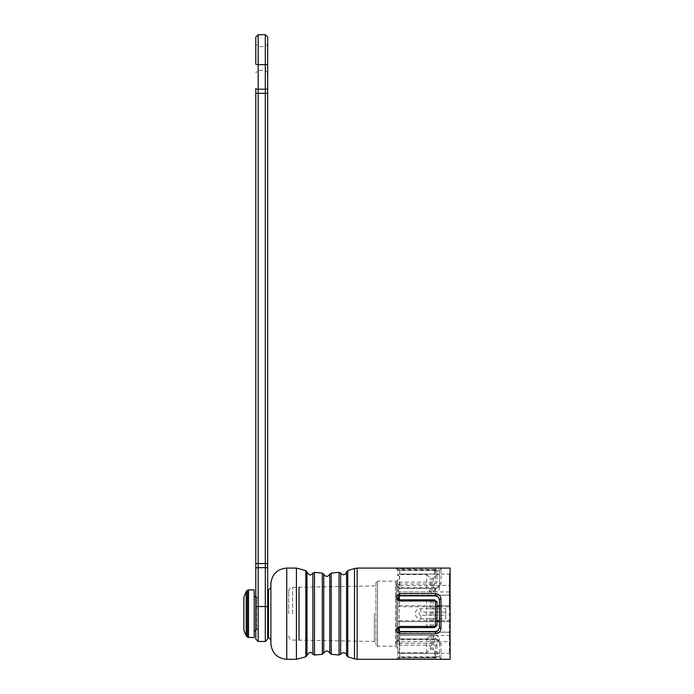 <?xml version="1.0" encoding="UTF-8"?>
<svg xmlns="http://www.w3.org/2000/svg" width="694" height="694" viewBox="0 0 694 694"><rect width="100%" height="100%" fill="white"/><g stroke="black" fill="none" stroke-linecap="round" stroke-linejoin="round"><path stroke-width="0.52" stroke-dasharray="3.47 2.6" d="M434.644 582.136L434.644 590.672L431.868 592.416L430.297 591.8L426.706 588.46L399.744 588.46L399.744 584.027L434.644 584.027L437.02 582.648L437.02 571.145L437.02 582.648A1.588 1.119 180 0 0 435.433 581.529L434.644 582.136L399.744 582.136C395.077 584.062 395.077 586.118 399.744 588.321L435.433 588.321C438.929 587.818 440.777 586.178 440.985 583.402L440.985 569.019C440.777 568.421 438.929 568.143 435.433 568.186L399.744 568.186C395.077 568.412 395.077 568.811 399.744 569.401L435.433 569.609A1.588 1.535 180 0 1 437.02 571.145L434.644 570.147L399.744 570.147C397.124 570.121 397.124 570.26 399.744 570.563L439.397 570.581L439.397 588.46C439.233 590.464 437.914 591.626 435.433 591.947L399.345 591.913L399.345 595.886L399.345 595.279L449.313 595.279L449.313 632.251L450.111 633.058L450.111 594.333L449.313 595.14L450.111 594.498M426.706 588.46L426.706 574.58L399.345 574.571L399.744 588.46M437.02 656.246C436.474 657.791 435.676 658.389 434.644 658.033L434.644 650.599L431.868 648.855L430.297 649.471L426.706 652.802L399.744 652.802L399.744 657.235L434.644 657.235L437.02 656.246L437.02 640.814L437.02 656.246A1.588 1.535 0 0 1 435.433 657.773L399.744 657.99C395.077 658.58 395.077 658.979 399.744 659.196L435.433 659.196C438.929 659.248 440.777 658.97 440.985 658.363A1.588 1.553 0 0 1 439.397 656.81L439.397 652.802L435.433 653.288L399.345 653.288L399.345 641.698L449.313 641.698L449.313 653.349L449.313 621.624L439.397 621.624M426.706 652.802L426.706 638.922L399.345 638.896L399.744 652.802M426.706 599.816L426.706 627.576L434.644 627.576L437.02 625.199L437.02 602.192L434.644 599.816L399.744 599.816L397.757 597.829L397.757 632.147L449.313 632.113L450.111 632.893M426.715 627.576L399.345 627.61L399.345 599.772L399.345 605.767L449.313 605.767L449.313 574.033L449.313 591.939L450.111 592.693L450.111 594.333M375.948 582.76L375.948 644.631L375.948 582.76L377.536 581.173L377.536 646.209L377.536 581.173L395.519 581.173L395.519 646.209L395.519 581.173L396.638 580.713L396.638 646.678L396.638 580.713L397.757 579.585L397.757 591.939L397.757 587.436L399.345 585.684L450.111 585.458L450.111 573.244L450.111 606.556L449.313 605.767L450.111 606.556M397.757 579.585L397.757 587.436M437.02 621.624L397.757 621.624L397.757 620.67L397.757 651.761L397.757 621.624L449.313 621.624L450.111 620.835L450.111 654.147L450.111 633.058M439.397 588.46L439.397 570.581A1.588 1.553 180 0 1 440.985 569.019M435.433 568.186L435.433 574.103L439.397 574.58M435.433 574.103L399.744 574.103L399.744 568.186M399.345 585.684L399.744 574.103M450.111 634.698L449.313 635.452L397.757 635.452L397.757 632.147M449.313 632.251L397.757 632.251L397.757 595.14L397.757 597.829L399.744 595.851L435.433 595.851C437.914 596.146 439.233 597.465 439.397 599.816L439.397 627.576C439.233 629.926 437.905 631.245 435.433 631.54L399.744 631.54L398.122 630.69M420.764 618.892L445.748 618.892L445.748 615.283L420.764 615.283L420.764 618.892L417.814 618.137L416.322 616.949L415.055 613.635L416.114 610.694L419.011 608.751L445.748 608.499L445.748 612.108L420.764 612.108L420.764 608.499M445.748 618.892L445.748 608.499M450.111 568.091L450.111 659.3M440.985 658.363L440.985 643.989C440.777 641.213 438.929 639.573 435.433 639.07L399.744 639.07C395.077 641.273 395.077 643.338 399.744 645.246L434.644 645.246L435.433 645.862L435.433 657.773M439.397 652.802L439.397 638.922L439.397 656.81L399.744 656.828C397.124 657.131 397.124 657.27 399.744 657.235C397.124 657.27 397.124 657.131 399.744 656.828L399.744 653.288M397.757 641.282L398.347 639.686L399.744 638.974L435.433 638.974L435.433 635.444C437.905 635.765 439.233 636.927 439.397 638.922M435.433 635.444L399.744 635.444L399.744 639.07M399.345 633.804L399.744 635.444M439.397 606.721L450.111 606.721L450.111 620.67L439.397 620.67M450.111 592.693L450.111 585.458M270.886 583.697L270.886 613.696C270.86 647.467 270.86 647.467 270.86 613.696L270.886 643.694M267.684 613.696L267.684 637.491L267.684 613.696M449.313 635.452L449.313 641.698L450.111 641.924M399.345 641.698L397.757 639.946M449.313 595.14L397.757 595.14L397.757 591.939L449.313 591.939M399.345 595.279L397.757 595.235M426.715 638.922L430.297 635.591L431.868 634.975L433.438 635.591L434.644 636.719L434.644 643.355L399.38 643.329L398.226 642.67L397.757 641.325L397.757 635.739L399.345 635.478M426.706 574.58L430.297 577.92L431.868 578.536L433.438 577.92L434.644 576.792L434.644 569.358C435.537 568.924 436.335 569.522 437.02 571.145M399.345 605.767L437.02 605.767M439.397 605.767L449.313 605.767M437.02 606.721L397.757 606.721L397.757 620.67L437.02 620.67M288.704 613.696L288.704 591.323L288.704 613.696M374.361 613.696L374.361 641.456L374.361 613.696M399.345 638.896L397.757 635.739M399.345 652.811L397.757 651.597L399.345 653.288M399.345 574.103L397.757 575.794L399.345 574.571M399.744 569.401L399.744 570.147C397.124 570.121 397.124 570.26 399.744 570.563M399.345 588.495L397.757 591.652L399.345 591.913M440.985 583.402A1.588 1.05 180 0 0 439.397 584.461C439.267 586.656 437.949 587.974 435.433 588.408L399.744 588.408L398.278 587.61L397.757 586.109M397.757 591.652L397.766 585.909L398.269 584.678L399.744 584.027L399.744 582.136M435.433 639.07L435.433 638.974C437.949 639.408 439.267 640.727 439.397 642.93A1.588 1.05 0 0 0 440.985 643.989M450.111 620.835L449.313 621.624M437.02 640.814L434.644 636.719M434.644 650.599L437.02 652.308M434.644 590.672L437.02 586.577M437.02 575.074L434.644 576.792M435.433 645.862A1.588 1.119 -0 0 0 437.02 644.743L434.644 643.355L434.644 645.246M420.764 615.283A1.588 1.588 0 0 1 419.176 613.696A1.588 1.588 0 0 1 420.764 612.108M445.748 612.108L445.748 615.283M267.684 58.496L267.684 44.216L267.684 58.496M258.168 641.456L258.168 567.657L265.308 567.657A2.377 0.616 180 0 1 267.684 568.273L267.684 37.077M255.791 629.293L258.168 629.163L255.791 631.54L255.791 595.851L258.168 598.228L258.168 629.163L258.168 598.228L256.58 598.228L256.58 629.163L256.58 598.228L255.791 598.089M255.791 58.496L255.791 44.216L258.168 46.593L258.168 70.389L258.168 46.593L265.308 46.593L265.308 70.389L265.308 46.593L267.684 44.216M255.791 37.077L255.791 64.039A2.377 0.616 0 0 0 258.168 64.655L258.168 34.7M265.308 34.7L265.308 89.214L258.168 89.214A2.377 0.616 -0 0 1 255.791 88.598L255.791 563.554L258.168 563.554L258.168 93.317L265.308 93.317L265.308 563.554L258.168 563.554L258.168 567.657A2.377 0.616 180 0 0 255.791 568.273L255.791 639.079M243.889 597.152L243.889 630.239M254.204 589.9L254.204 637.491M254.204 613.696L254.204 631.54L254.204 613.696M357.141 659.3L357.141 568.091M435.433 569.609L435.433 581.529M399.345 621.624L399.345 626.456M399.345 632.113L399.345 631.497M286.752 659.3L286.752 568.091M296.407 568.091L296.407 659.3M299.027 640.137L299.027 587.245M305.785 570.581L305.785 656.81M346.584 571.934L346.584 655.448M340.667 654.251L340.667 573.131M354.521 568.533L354.521 658.858M347.763 656.81L347.763 570.581M312.881 573.131L312.881 654.251M306.965 655.448L306.965 571.934M322.328 573.123L322.328 654.26M314.495 655.049L314.495 572.342M329.789 574.224L329.789 653.167M323.76 653.167L323.76 574.224M339.054 572.342L339.054 655.049M331.22 654.26L331.22 573.123M268.483 589.9L268.483 637.491M399.744 645.246L399.744 638.922M435.433 653.288L435.433 659.196M399.744 570.147L399.744 574.58M435.433 591.947L435.433 588.321M397.757 586.066L399.744 587.618L399.744 591.947M292.599 613.696L292.599 587.358L292.599 613.696M433.438 635.591L433.438 649.471M433.438 577.92L433.438 591.8M433.438 627.576L433.438 599.816M430.297 649.471L430.297 635.591M430.297 591.8L430.297 577.92M430.297 599.816L430.297 627.576M431.868 627.576L431.868 599.816M431.868 592.416L431.868 578.536M431.868 634.975L431.868 648.855M434.644 569.401L397.124 569.011L397.757 570.199L397.757 575.794M439.397 584.461C439.432 586.04 438.114 587.089 435.433 587.618L399.744 587.618L399.744 588.321M399.744 657.99L434.644 657.99M397.757 651.597L397.757 657.183L397.124 658.38L399.744 658.033L399.744 657.235M399.744 656.828L399.744 659.196M267.684 563.554L265.308 563.554L265.308 606.513L258.168 606.513A2.377 0.616 180 0 0 255.791 607.129M267.684 607.129A2.377 0.616 180 0 0 265.308 606.513L265.308 641.456M255.791 93.317L258.168 93.317L258.168 64.655L265.308 64.655A2.377 0.616 0 0 0 267.684 64.039M267.684 88.598A2.377 0.616 0 0 1 265.308 89.214L265.308 93.317L267.684 93.317M246.214 635.843L246.214 591.54M247.394 590.368L247.394 637.023M248.513 637.491L248.513 589.9M450.111 573.244L449.313 574.033L399.345 574.033L397.757 575.621M450.111 654.147L449.313 653.349L399.345 653.349L397.757 651.761M397.757 647.797L395.519 646.209L377.536 646.209L375.948 644.631M288.704 636.06C288.947 638.463 290.248 639.781 292.599 640.024L374.361 641.456L375.948 643.043M288.704 591.323C288.947 588.928 290.248 587.61 292.599 587.358L374.361 585.936L375.948 584.348M439.397 642.93C439.415 641.317 438.096 640.258 435.433 639.773L399.744 639.773L397.757 641.325M267.684 72.775L265.308 70.389L258.168 70.389L255.791 72.775"/><path stroke-width="1.04" d="M450.111 659.3L450.111 568.091L357.141 568.091L357.141 659.3L450.111 659.3M436.89 601.412L437.02 602.192L434.644 600.961L399.744 600.961C395.077 598.454 395.077 595.99 399.744 593.561L435.433 593.561C438.929 594.021 440.777 595.938 440.985 599.312A1.588 0.503 180 0 0 439.397 599.816L438.426 597.204L435.988 595.886L399.744 595.851C397.124 597.118 397.124 598.436 399.744 599.816L434.644 599.816L437.02 602.192L437.012 625.407L434.644 627.576L399.744 627.576C397.124 628.955 397.124 630.273 399.744 631.54L435.433 631.54L438.131 630.482L439.397 627.818L439.397 599.816M440.985 599.312L440.985 628.079C440.777 631.453 438.929 633.37 435.433 633.83L399.744 633.83C395.077 631.401 395.077 628.938 399.744 626.43L434.644 626.43L435.433 625.606L435.433 601.776M270.86 613.696C270.86 579.932 270.86 579.932 270.86 613.696L270.886 583.697L270.86 587.523L268.483 589.9L268.483 637.491L270.86 639.868L270.886 643.694L270.886 613.696M267.684 637.491L267.684 568.273L267.684 639.079L267.684 637.491L268.483 637.491M437.02 605.767L439.397 605.767M439.397 621.624L437.02 621.624M398.122 630.69L397.766 629.631M399.345 627.61L397.757 629.553M399.744 600.961L399.744 599.816L397.853 597.239M440.985 628.079A1.588 0.503 180 0 1 439.397 627.576M437.02 625.199L435.433 625.606M267.684 64.039A2.377 0.616 180 0 1 265.308 64.655L265.308 34.7L267.684 37.077L267.684 568.273A2.377 0.616 0 0 0 265.308 567.657L258.168 567.657L258.168 641.456L255.791 639.079L255.791 88.598A2.377 0.616 180 0 0 258.168 89.214L265.308 89.214L265.308 64.655L258.168 64.655L258.168 563.554L265.308 563.554L265.308 93.317L255.791 93.317M255.791 595.851L255.791 631.54M255.791 44.216L255.791 58.496M255.791 64.039L255.791 37.077L258.168 34.7L258.168 64.655A2.377 0.616 180 0 1 255.791 64.039M255.791 563.554L255.791 568.273A2.377 0.616 0 0 1 258.168 567.657L258.168 563.554L255.791 563.554M243.889 613.696L243.889 597.152L246.214 591.54L246.214 635.843L243.889 630.239L243.889 613.696M254.204 637.491L254.204 589.9L248.513 589.9L248.513 637.491L254.204 637.491M399.345 595.886L399.345 599.772M399.345 626.456L399.345 633.804M286.752 613.696L286.752 659.3L296.407 659.3L296.407 568.091L286.752 568.091L286.752 613.696M299.027 587.245L299.027 640.137M305.785 613.696L305.785 570.581L306.965 571.934L306.965 655.448L305.785 656.81L305.785 613.696M347.763 656.81L354.521 658.858L354.521 568.533L347.763 570.581L347.763 656.81L346.584 655.448L346.584 571.934L345.569 573.921C343.686 575.222 342.047 574.962 340.667 573.131L340.667 654.251L339.054 655.049L339.054 572.342L331.22 573.123L331.22 654.26L329.789 653.167L329.789 574.224C327.785 577.087 325.772 577.087 323.76 574.224L323.76 653.167L322.328 654.26L322.328 573.123L314.495 572.342L314.495 655.049L312.881 654.251L312.881 573.131C311.797 573.817 310.47 577.46 306.965 571.934M437.02 620.67L439.397 620.67M439.397 606.721L437.02 606.721M399.744 593.561L399.744 595.851M437.073 596.207L435.433 595.851L435.433 593.561M434.644 599.816L434.644 600.961M435.433 633.83L435.433 631.54L437.081 631.184M434.644 626.43L434.644 627.576M399.744 633.83L399.744 631.54M397.757 629.579L399.744 627.576L399.744 626.43M258.168 641.456L265.308 641.456L265.308 606.513L258.168 606.513A2.377 0.616 0 0 0 255.791 607.129M267.684 607.129A2.377 0.616 -0 0 0 265.308 606.513L265.308 563.554L267.684 563.554M267.684 93.317L265.308 93.317L265.308 89.214A2.377 0.616 180 0 0 267.684 88.598M246.214 635.843L247.394 637.023L247.394 590.368L248.513 589.9M296.407 659.3L305.785 656.81M296.407 568.091L305.785 570.581M346.584 655.448L346.245 654.347C346.983 654.702 344.111 650.72 340.667 654.251M312.881 654.251C311.797 653.575 310.47 649.931 306.965 655.448M322.328 654.26L314.495 655.049M329.789 653.167C327.785 650.295 325.772 650.295 323.76 653.167M339.054 655.049L331.22 654.26M267.684 589.9L268.483 589.9M347.763 570.581L346.584 571.934M340.667 573.131L339.054 572.342M331.22 573.123L329.789 574.224M322.328 573.123L323.76 574.224M314.495 572.342L312.881 573.131M354.521 658.858L357.141 659.3M354.521 568.533L357.141 568.091M286.752 659.3C277.236 658.398 271.944 653.193 270.886 643.694M286.752 568.091C277.236 568.993 271.944 574.198 270.886 583.697M437.02 602.192L436.89 601.42M265.308 34.7L258.168 34.7M265.308 641.456L267.684 639.079M246.214 591.54L247.394 590.368M247.394 637.023L248.513 637.491M256.58 598.228L254.204 595.851M256.58 629.163L254.204 631.54"/></g></svg>
